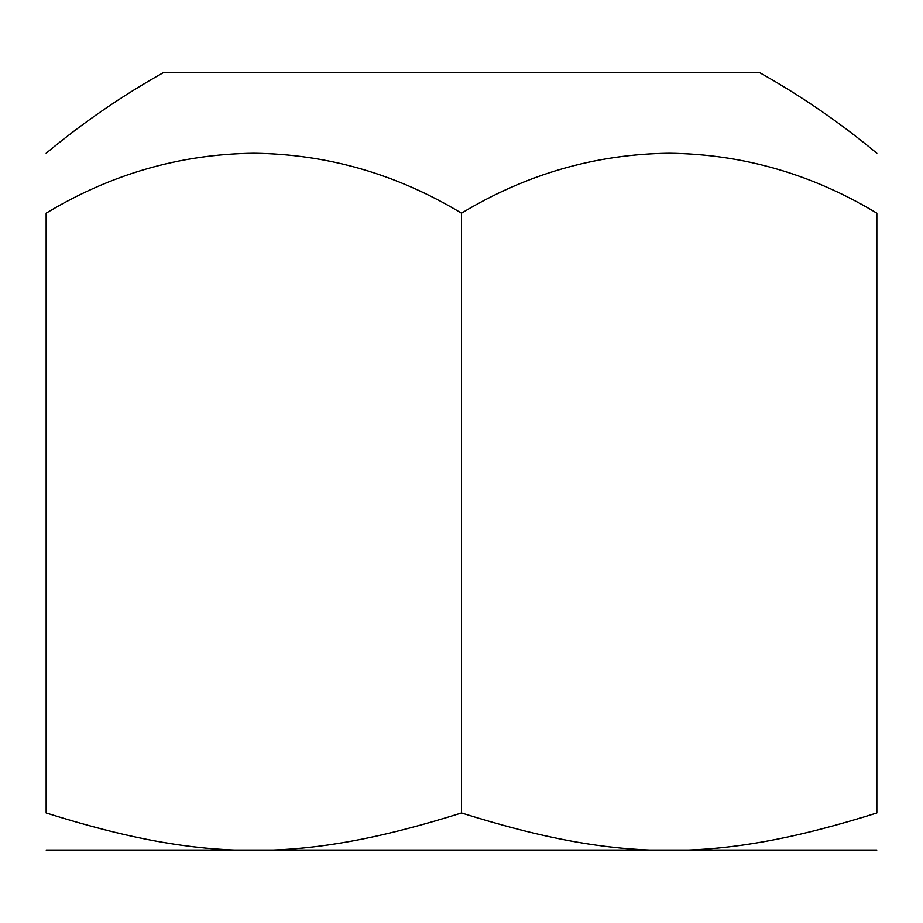 <?xml version="1.0" encoding="UTF-8"?>
<svg xmlns="http://www.w3.org/2000/svg" width="923" height="923" viewBox="0 0 923 923"><rect width="100%" height="100%" fill="white"/><g stroke="black" fill="none" stroke-linecap="round" stroke-linejoin="round"><path stroke-width="1.38" d="M876.85 850.048L46.15 850.048M461.5 812.955C620.325 862.936 718.025 862.936 876.85 812.955C876.85 862.936 876.85 862.936 876.85 812.955C876.85 862.936 876.85 862.936 876.85 812.955L876.85 213.19C876.85 133.835 876.85 133.835 876.85 213.19C812.09 174.101 742.865 154.129 669.175 153.253C595.485 154.129 526.26 174.101 461.5 213.19C396.74 174.101 327.515 154.129 253.825 153.253C180.135 154.129 110.91 174.101 46.15 213.19C46.15 133.835 46.15 133.835 46.15 213.19L46.15 812.955C204.975 862.936 302.675 862.936 461.5 812.955L461.5 213.19M46.15 812.955C46.15 862.936 46.15 862.936 46.15 812.955C46.15 862.936 46.15 862.936 46.15 812.955M46.15 153.253C82.758 122.794 121.836 95.923 163.371 72.629L759.629 72.629C801.164 95.923 840.242 122.794 876.85 153.253"/></g></svg>
